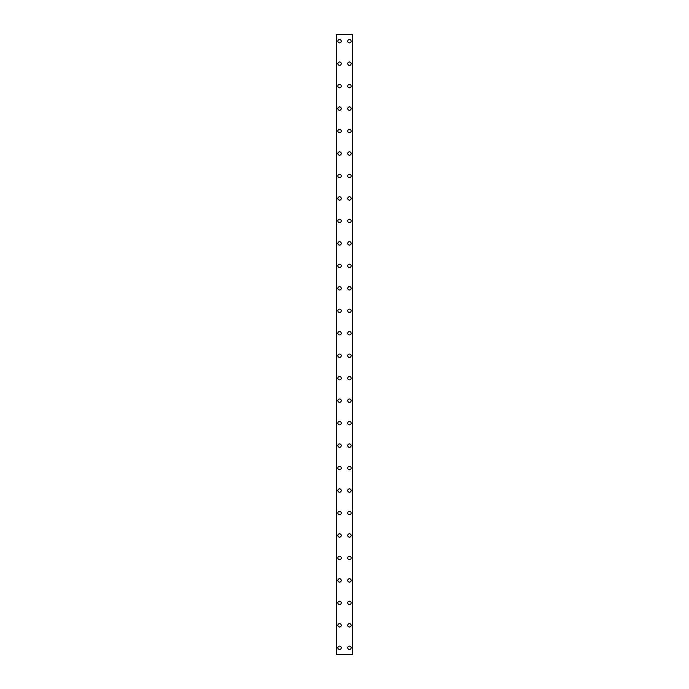 <?xml version="1.0" encoding="UTF-8"?>
<svg xmlns="http://www.w3.org/2000/svg" width="689" height="689" viewBox="0 0 689 689"><rect width="100%" height="100%" fill="white"/><g stroke="black" fill="none" stroke-linecap="round" stroke-linejoin="round"><path stroke-width="1.03" d="M337.868 647.806A1.688 1.688 0 0 1 339.556 646.127A1.688 1.688 0 0 1 341.244 647.806A1.688 1.688 0 0 1 339.556 649.494A1.688 1.688 0 0 1 337.868 647.806M337.868 625.345A1.688 1.688 0 0 1 339.556 623.657A1.688 1.688 0 0 1 341.244 625.345A1.688 1.688 0 0 1 339.556 627.024A1.688 1.688 0 0 1 337.868 625.345M337.868 602.875A1.688 1.688 0 0 1 339.556 601.187A1.688 1.688 0 0 1 341.244 602.875A1.688 1.688 0 0 1 339.556 604.563A1.688 1.688 0 0 1 337.868 602.875M337.868 580.405A1.688 1.688 0 0 1 339.556 578.726A1.688 1.688 0 0 1 341.244 580.405A1.688 1.688 0 0 1 339.556 582.093A1.688 1.688 0 0 1 337.868 580.405M337.868 557.944A1.688 1.688 0 0 1 339.556 556.256A1.688 1.688 0 0 1 341.244 557.944A1.688 1.688 0 0 1 339.556 559.623A1.688 1.688 0 0 1 337.868 557.944M337.868 535.474A1.688 1.688 0 0 1 339.556 533.786A1.688 1.688 0 0 1 341.244 535.474A1.688 1.688 0 0 1 339.556 537.162A1.688 1.688 0 0 1 337.868 535.474M337.868 513.004A1.688 1.688 0 0 1 339.556 511.324A1.688 1.688 0 0 1 341.244 513.004A1.688 1.688 0 0 1 339.556 514.692A1.688 1.688 0 0 1 337.868 513.004M337.868 490.542A1.688 1.688 0 0 1 339.556 488.854A1.688 1.688 0 0 1 341.244 490.542A1.688 1.688 0 0 1 339.556 492.222A1.688 1.688 0 0 1 337.868 490.542M337.868 468.072A1.688 1.688 0 0 1 339.556 466.384A1.688 1.688 0 0 1 341.244 468.072A1.688 1.688 0 0 1 339.556 469.752A1.688 1.688 0 0 1 337.868 468.072M337.868 445.602A1.688 1.688 0 0 1 339.556 443.914A1.688 1.688 0 0 1 341.244 445.602A1.688 1.688 0 0 1 339.556 447.29A1.688 1.688 0 0 1 337.868 445.602M337.868 423.132A1.688 1.688 0 0 1 339.556 421.453A1.688 1.688 0 0 1 341.244 423.132A1.688 1.688 0 0 1 339.556 424.82A1.688 1.688 0 0 1 337.868 423.132M337.868 400.671A1.688 1.688 0 0 1 339.556 398.983A1.688 1.688 0 0 1 341.244 400.671A1.688 1.688 0 0 1 339.556 402.35A1.688 1.688 0 0 1 337.868 400.671M337.868 378.201A1.688 1.688 0 0 1 339.556 376.513A1.688 1.688 0 0 1 341.244 378.201A1.688 1.688 0 0 1 339.556 379.889A1.688 1.688 0 0 1 337.868 378.201M337.868 355.731A1.688 1.688 0 0 1 339.556 354.051A1.688 1.688 0 0 1 341.244 355.731A1.688 1.688 0 0 1 339.556 357.419A1.688 1.688 0 0 1 337.868 355.731M337.868 333.269A1.688 1.688 0 0 1 339.556 331.581A1.688 1.688 0 0 1 341.244 333.269A1.688 1.688 0 0 1 339.556 334.949A1.688 1.688 0 0 1 337.868 333.269M337.868 310.799A1.688 1.688 0 0 1 339.556 309.111A1.688 1.688 0 0 1 341.244 310.799A1.688 1.688 0 0 1 339.556 312.487A1.688 1.688 0 0 1 337.868 310.799M337.868 288.329A1.688 1.688 0 0 1 339.556 286.65A1.688 1.688 0 0 1 341.244 288.329A1.688 1.688 0 0 1 339.556 290.017A1.688 1.688 0 0 1 337.868 288.329M337.868 265.868A1.688 1.688 0 0 1 339.556 264.18A1.688 1.688 0 0 1 341.244 265.868A1.688 1.688 0 0 1 339.556 267.547A1.688 1.688 0 0 1 337.868 265.868M337.868 243.398A1.688 1.688 0 0 1 339.556 241.71A1.688 1.688 0 0 1 341.244 243.398A1.688 1.688 0 0 1 339.556 245.086A1.688 1.688 0 0 1 337.868 243.398M337.868 220.928A1.688 1.688 0 0 1 339.556 219.248A1.688 1.688 0 0 1 341.244 220.928A1.688 1.688 0 0 1 339.556 222.616A1.688 1.688 0 0 1 337.868 220.928M337.868 198.458A1.688 1.688 0 0 1 339.556 196.778A1.688 1.688 0 0 1 341.244 198.458A1.688 1.688 0 0 1 339.556 200.146A1.688 1.688 0 0 1 337.868 198.458M337.868 175.996A1.688 1.688 0 0 1 339.556 174.308A1.688 1.688 0 0 1 341.244 175.996A1.688 1.688 0 0 1 339.556 177.676A1.688 1.688 0 0 1 337.868 175.996M337.868 153.526A1.688 1.688 0 0 1 339.556 151.838A1.688 1.688 0 0 1 341.244 153.526A1.688 1.688 0 0 1 339.556 155.214A1.688 1.688 0 0 1 337.868 153.526M337.868 131.056A1.688 1.688 0 0 1 339.556 129.377A1.688 1.688 0 0 1 341.244 131.056A1.688 1.688 0 0 1 339.556 132.744A1.688 1.688 0 0 1 337.868 131.056M337.868 108.595A1.688 1.688 0 0 1 339.556 106.907A1.688 1.688 0 0 1 341.244 108.595A1.688 1.688 0 0 1 339.556 110.274A1.688 1.688 0 0 1 337.868 108.595M337.868 86.125A1.688 1.688 0 0 1 339.556 84.437A1.688 1.688 0 0 1 341.244 86.125A1.688 1.688 0 0 1 339.556 87.813A1.688 1.688 0 0 1 337.868 86.125M337.868 63.655A1.688 1.688 0 0 1 339.556 61.976A1.688 1.688 0 0 1 341.244 63.655A1.688 1.688 0 0 1 339.556 65.343A1.688 1.688 0 0 1 337.868 63.655M337.868 41.194A1.688 1.688 0 0 1 339.556 39.506A1.688 1.688 0 0 1 341.244 41.194A1.688 1.688 0 0 1 339.556 42.873A1.688 1.688 0 0 1 337.868 41.194M347.756 647.806A1.688 1.688 0 0 1 349.444 646.127A1.688 1.688 0 0 1 351.132 647.806A1.688 1.688 0 0 1 349.444 649.494A1.688 1.688 0 0 1 347.756 647.806M347.756 625.345A1.688 1.688 0 0 1 349.444 623.657A1.688 1.688 0 0 1 351.132 625.345A1.688 1.688 0 0 1 349.444 627.024A1.688 1.688 0 0 1 347.756 625.345M347.756 602.875A1.688 1.688 0 0 1 349.444 601.187A1.688 1.688 0 0 1 351.132 602.875A1.688 1.688 0 0 1 349.444 604.563A1.688 1.688 0 0 1 347.756 602.875M347.756 580.405A1.688 1.688 0 0 1 349.444 578.726A1.688 1.688 0 0 1 351.132 580.405A1.688 1.688 0 0 1 349.444 582.093A1.688 1.688 0 0 1 347.756 580.405M347.756 557.944A1.688 1.688 0 0 1 349.444 556.256A1.688 1.688 0 0 1 351.132 557.944A1.688 1.688 0 0 1 349.444 559.623A1.688 1.688 0 0 1 347.756 557.944M347.756 535.474A1.688 1.688 0 0 1 349.444 533.786A1.688 1.688 0 0 1 351.132 535.474A1.688 1.688 0 0 1 349.444 537.162A1.688 1.688 0 0 1 347.756 535.474M347.756 513.004A1.688 1.688 0 0 1 349.444 511.324A1.688 1.688 0 0 1 351.132 513.004A1.688 1.688 0 0 1 349.444 514.692A1.688 1.688 0 0 1 347.756 513.004M347.756 490.542A1.688 1.688 0 0 1 349.444 488.854A1.688 1.688 0 0 1 351.132 490.542A1.688 1.688 0 0 1 349.444 492.222A1.688 1.688 0 0 1 347.756 490.542M347.756 468.072A1.688 1.688 0 0 1 349.444 466.384A1.688 1.688 0 0 1 351.132 468.072A1.688 1.688 0 0 1 349.444 469.752A1.688 1.688 0 0 1 347.756 468.072M347.756 445.602A1.688 1.688 0 0 1 349.444 443.914A1.688 1.688 0 0 1 351.132 445.602A1.688 1.688 0 0 1 349.444 447.29A1.688 1.688 0 0 1 347.756 445.602M347.756 423.132A1.688 1.688 0 0 1 349.444 421.453A1.688 1.688 0 0 1 351.132 423.132A1.688 1.688 0 0 1 349.444 424.82A1.688 1.688 0 0 1 347.756 423.132M347.756 400.671A1.688 1.688 0 0 1 349.444 398.983A1.688 1.688 0 0 1 351.132 400.671A1.688 1.688 0 0 1 349.444 402.35A1.688 1.688 0 0 1 347.756 400.671M347.756 378.201A1.688 1.688 0 0 1 349.444 376.513A1.688 1.688 0 0 1 351.132 378.201A1.688 1.688 0 0 1 349.444 379.889A1.688 1.688 0 0 1 347.756 378.201M347.756 355.731A1.688 1.688 0 0 1 349.444 354.051A1.688 1.688 0 0 1 351.132 355.731A1.688 1.688 0 0 1 349.444 357.419A1.688 1.688 0 0 1 347.756 355.731M347.756 333.269A1.688 1.688 0 0 1 349.444 331.581A1.688 1.688 0 0 1 351.132 333.269A1.688 1.688 0 0 1 349.444 334.949A1.688 1.688 0 0 1 347.756 333.269M347.756 310.799A1.688 1.688 0 0 1 349.444 309.111A1.688 1.688 0 0 1 351.132 310.799A1.688 1.688 0 0 1 349.444 312.487A1.688 1.688 0 0 1 347.756 310.799M347.756 288.329A1.688 1.688 0 0 1 349.444 286.65A1.688 1.688 0 0 1 351.132 288.329A1.688 1.688 0 0 1 349.444 290.017A1.688 1.688 0 0 1 347.756 288.329M347.756 265.868A1.688 1.688 0 0 1 349.444 264.18A1.688 1.688 0 0 1 351.132 265.868A1.688 1.688 0 0 1 349.444 267.547A1.688 1.688 0 0 1 347.756 265.868M347.756 243.398A1.688 1.688 0 0 1 349.444 241.71A1.688 1.688 0 0 1 351.132 243.398A1.688 1.688 0 0 1 349.444 245.086A1.688 1.688 0 0 1 347.756 243.398M347.756 220.928A1.688 1.688 0 0 1 349.444 219.248A1.688 1.688 0 0 1 351.132 220.928A1.688 1.688 0 0 1 349.444 222.616A1.688 1.688 0 0 1 347.756 220.928M347.756 198.458A1.688 1.688 0 0 1 349.444 196.778A1.688 1.688 0 0 1 351.132 198.458A1.688 1.688 0 0 1 349.444 200.146A1.688 1.688 0 0 1 347.756 198.458M347.756 175.996A1.688 1.688 0 0 1 349.444 174.308A1.688 1.688 0 0 1 351.132 175.996A1.688 1.688 0 0 1 349.444 177.676A1.688 1.688 0 0 1 347.756 175.996M347.756 153.526A1.688 1.688 0 0 1 349.444 151.838A1.688 1.688 0 0 1 351.132 153.526A1.688 1.688 0 0 1 349.444 155.214A1.688 1.688 0 0 1 347.756 153.526M347.756 131.056A1.688 1.688 0 0 1 349.444 129.377A1.688 1.688 0 0 1 351.132 131.056A1.688 1.688 0 0 1 349.444 132.744A1.688 1.688 0 0 1 347.756 131.056M347.756 108.595A1.688 1.688 0 0 1 349.444 106.907A1.688 1.688 0 0 1 351.132 108.595A1.688 1.688 0 0 1 349.444 110.274A1.688 1.688 0 0 1 347.756 108.595M347.756 86.125A1.688 1.688 0 0 1 349.444 84.437A1.688 1.688 0 0 1 351.132 86.125A1.688 1.688 0 0 1 349.444 87.813A1.688 1.688 0 0 1 347.756 86.125M347.756 63.655A1.688 1.688 0 0 1 349.444 61.976A1.688 1.688 0 0 1 351.132 63.655A1.688 1.688 0 0 1 349.444 65.343A1.688 1.688 0 0 1 347.756 63.655M347.756 41.194A1.688 1.688 0 0 1 349.444 39.506A1.688 1.688 0 0 1 351.132 41.194A1.688 1.688 0 0 1 349.444 42.873A1.688 1.688 0 0 1 347.756 41.194M352.708 34.45L336.189 34.45L336.189 654.55L352.811 654.55L352.811 34.45L352.708 654.55M336.189 34.45L336.189 654.55L336.189 34.45M336.835 34.45L336.835 654.55M352.165 34.45L352.165 654.55M352.811 34.45L352.811 654.55L352.811 34.45M336.292 34.45L336.292 654.55M336.671 34.45L336.671 654.55M336.706 34.45L336.706 654.55M352.294 34.45L352.294 654.55M352.329 34.45L352.329 654.55"/></g></svg>
